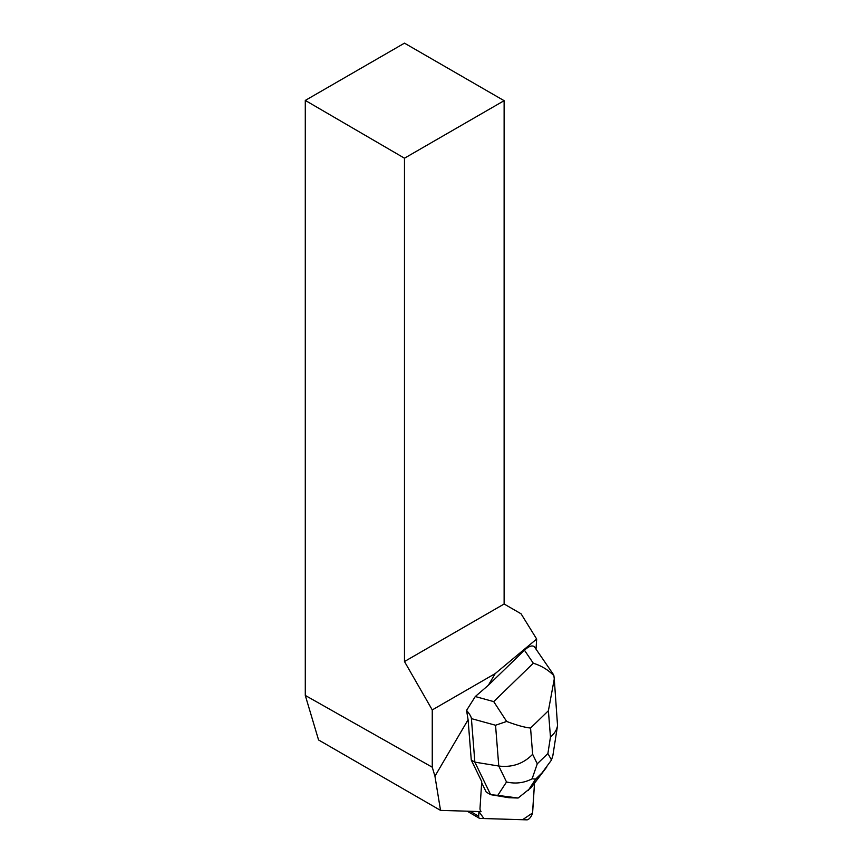<?xml version="1.0" encoding="UTF-8"?>
<svg xmlns="http://www.w3.org/2000/svg" width="863" height="863" viewBox="0 0 863 863"><rect width="100%" height="100%" fill="white"/><g stroke="black" fill="none" stroke-linecap="round" stroke-linejoin="round"><path stroke-width="1.29" d="M478.943 811.544L478.652 816.204A5.631 2.481 120.1 0 0 479.364 818.264A5.631 2.481 120.1 0 0 479.936 818.415L526.883 819.85A5.631 2.481 120.1 0 0 530.529 817.218A5.631 2.481 120.1 0 0 532.665 812.018L534.488 783.669L532.514 813.022L522.568 819.721L483.906 818.545L478.943 811.544M471.274 760.066L481.727 781.598L480.022 808.135A8.447 3.732 -59.9 0 0 480.432 810.551L481.058 811.608L440.529 810.379L434.941 776.193L468.091 719.764L471.274 760.066L474.855 762.137L471.414 718.62C471.23 716.721 469.612 713.981 466.559 710.389L468.091 719.764M466.559 710.389L475.276 696.549L488.382 685.222L495.222 673.572L432.255 709.925L432.255 767.207L305.286 695.438L318.566 739.969L440.529 810.379M434.941 776.193L432.255 767.207M536.031 648.944L536.667 639.03L521.058 613.787L504.121 604.003L504.121 100.68L404.477 158.199L404.477 661.533L432.255 709.925M488.382 685.222L524.467 650.227C528.706 646.29 531.975 645.082 534.283 646.624L553.14 674.089M495.222 673.572L536.667 639.03M404.477 158.199L305.286 100.421L305.286 695.438M305.286 100.421L404.477 43.15L504.121 100.68M404.477 661.533L504.121 604.003M554.348 680.066L557.541 725.578C556.818 729.882 554.467 733.69 550.465 736.991L548.393 710.756L554.273 678.944L553.895 675.675C548.199 669.861 541.338 665.718 533.302 663.226L524.467 650.227M553.895 675.675L553.086 674.014M481.651 782.676L486.236 792.105L490.637 794.661L474.855 762.137L498.771 766.031L495.545 725.244L506.667 721.457C516.872 725.287 524.833 727.477 530.562 728.038L532.644 754.284C523.485 763.712 512.191 767.639 498.771 766.031L506.516 781.986C515.589 784.036 524.111 782.978 532.104 778.814L537.271 763.82L547.897 753.518L551.5 760.012L541.921 773.021L535.664 779.084L532.104 778.814M497.768 795.362L490.637 794.661L508.943 797.736L518.113 798.027L497.768 795.362L506.516 781.986M518.113 798.027L531.198 787.552L546.915 766.819M475.276 696.549L493.712 701.608L506.667 721.457M552.913 755.33L551.5 760.012M470.152 811.274L478.652 816.204M493.712 701.608L533.302 663.226M532.644 754.284L537.271 763.82M547.897 753.518L550.465 736.991M548.393 710.756L530.562 728.038M495.545 725.244L471.414 718.62M535.664 779.084L528.275 790.389M531.198 787.552L541.921 773.021M467.174 811.188L479.364 818.264M552.935 755.157L557.541 725.578"/></g></svg>
